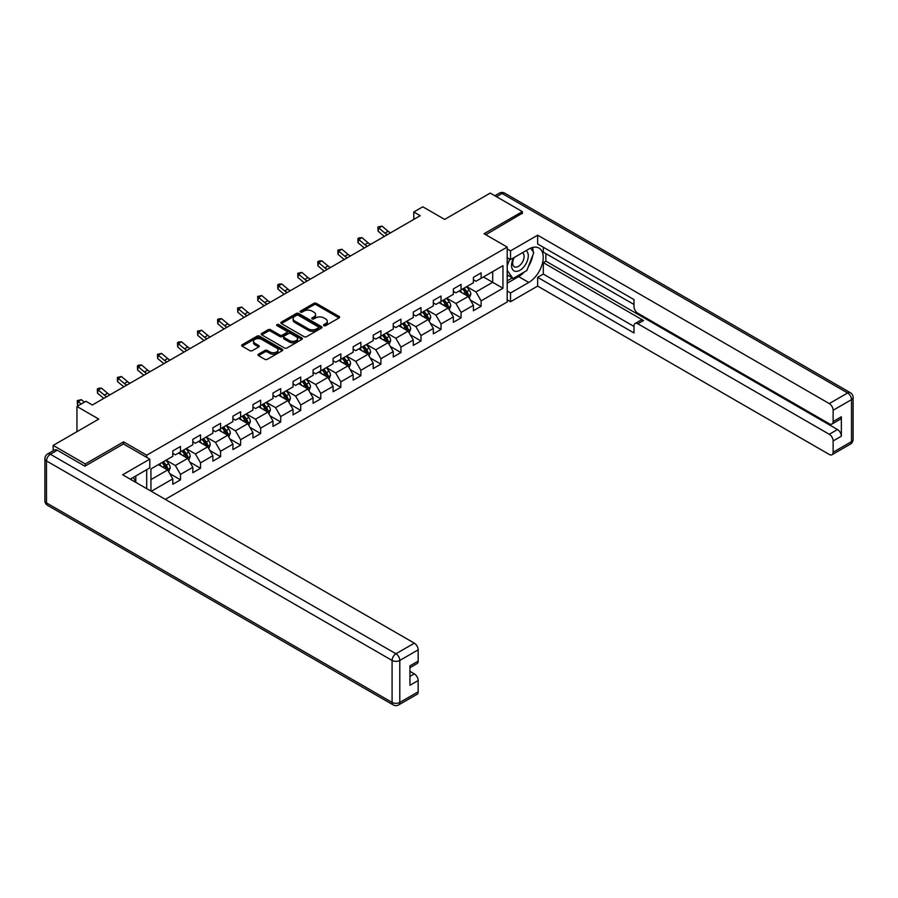 <?xml version="1.0" encoding="UTF-8"?>
<svg xmlns="http://www.w3.org/2000/svg" width="898" height="898" viewBox="0 0 898 898"><rect width="100%" height="100%" fill="white"/><g stroke="black" fill="none" stroke-linecap="round" stroke-linejoin="round"><path stroke-width="1.35" d="M323.909 325.648A1.246 0.718 0 0 0 325.671 325.648L339.074 317.914A1.785 1.033 0 0 0 339.59 317.185A1.785 1.033 0 0 0 339.074 316.455L316.365 303.356A1.785 1.033 0 0 0 313.851 303.356L300.448 311.09A1.246 0.718 0 0 0 302.211 312.111L303.951 311.101A5.702 3.3 0 0 1 312.021 311.101L313.907 312.201A5.702 3.3 0 0 1 315.58 314.524A5.702 3.3 0 0 1 313.907 316.859L312.178 317.858A1.246 0.718 0 0 0 313.941 318.88L315.681 317.881A5.702 3.3 0 0 1 323.751 317.881L325.637 318.97A5.702 3.3 0 0 1 327.31 321.293A5.702 3.3 0 0 1 325.637 323.628L323.909 324.627A1.246 0.718 0 0 0 323.909 325.648L323.909 324.627M258.489 354.171A1.785 1.033 0 0 0 257.962 354.901A1.785 1.033 0 0 0 258.489 355.63L264.854 359.301A1.785 1.033 0 0 0 267.38 359.301L282.264 350.714A1.785 1.033 0 0 0 282.78 349.984A1.785 1.033 0 0 0 282.264 349.255L259.556 336.155A1.785 1.033 0 0 0 257.041 336.155L242.157 344.742A1.785 1.033 0 0 0 241.629 345.472A1.785 1.033 0 0 0 242.157 346.201L249.846 350.635A1.785 1.033 0 0 0 252.372 350.635L258.736 346.965A1.785 1.033 0 0 0 259.264 346.235A1.785 1.033 0 0 0 258.736 345.506L254.92 343.305A4.771 2.75 0 0 1 253.528 341.352A4.771 2.75 0 0 1 256.469 338.815A4.771 2.75 0 0 1 261.677 339.41L276.618 348.031A4.771 2.75 0 0 1 278.01 349.984A4.771 2.75 0 0 1 275.069 352.532A4.771 2.75 0 0 1 269.871 351.926L267.38 350.489A1.785 1.033 0 0 0 264.854 350.489L258.489 354.171L258.489 355.63M522.355 213.623L522.355 211.625L490.241 193.081L444.633 219.415L422.79 206.798L413.798 211.995L420.219 215.7L92.359 404.987L85.939 401.283L76.947 406.48L76.947 431.691M123.576 444.005L123.576 441.861L85.299 463.963L53.173 445.419L98.78 419.085L76.947 406.48M123.576 441.861L146.7 455.207L507.202 247.073L507.202 301.964L165.266 499.378M522.355 211.625L484.078 233.727L507.202 247.073M304.074 336.66A1.785 1.033 0 0 0 306.6 336.66L321.473 328.073A1.785 1.033 0 0 0 322 327.343A1.785 1.033 0 0 0 321.473 326.614L298.776 313.503A1.785 1.033 0 0 0 296.261 313.503L281.377 322.101A1.785 1.033 0 0 0 280.849 322.831A1.785 1.033 0 0 0 281.377 323.549L304.074 336.66M277.527 325.918A1.246 0.718 0 0 1 278.795 326.097L301.84 339.399L286.99 347.986A1.785 1.033 0 0 1 284.464 347.986L261.767 334.875L268.132 331.227L268.132 329.746L261.767 333.416A1.785 1.033 0 0 0 261.239 334.146A1.785 1.033 0 0 0 261.767 334.875L261.767 333.416M268.132 331.227A1.785 1.033 0 0 1 270.657 331.227L270.657 329.746A1.785 1.033 0 0 0 268.132 329.746M270.657 329.746L279.862 335.055A1.785 1.033 0 0 0 282.387 335.055L286.608 332.619A1.785 1.033 0 0 0 287.136 331.89A1.785 1.033 0 0 0 286.608 331.16L277.022 325.626A1.246 0.718 0 0 1 278.795 324.616L301.863 337.929A1.785 1.033 0 0 1 302.39 338.658A1.785 1.033 0 0 1 301.863 339.388L301.863 337.929M53.173 450.762L53.173 445.419M85.299 463.963L85.299 465.961M146.7 488.658L146.7 469.665M146.7 457.363L146.7 455.207M169.767 473.639L180.498 479.835L180.498 474.413L192.823 467.297L192.823 472.707L200.535 468.262L200.535 462.852L212.871 455.724L212.871 461.145L220.571 456.689L220.571 451.279L232.908 444.151L232.908 449.572L240.619 445.116L240.619 439.706L252.955 432.589L252.955 438L260.656 433.543L260.656 428.133L272.992 421.016L272.992 426.427L280.704 421.981L280.704 416.56L293.04 409.443L293.04 414.854L300.74 410.408L300.74 404.987L313.076 397.87L313.076 403.281L320.788 398.835L320.788 393.425L333.113 386.297L333.113 391.719L340.825 387.263L340.825 381.852L353.161 374.724L353.161 380.146L360.873 375.69L360.873 370.279L373.198 363.162L373.198 368.573L380.909 364.128L380.909 358.706L393.245 351.589L393.245 357L400.946 352.555L400.946 347.133L413.282 340.016L413.282 345.427L420.994 340.982L420.994 335.571L433.33 328.444L433.33 333.865L441.03 329.409L441.03 323.998L453.367 316.871L453.367 322.292L461.078 317.836L461.078 312.425L473.414 305.309L473.414 310.719L481.115 306.263L481.115 300.852L502.959 288.247L502.959 265.696L492.676 271.634L492.676 282.309L502.959 288.247M180.498 479.835L172.786 484.28L172.786 478.87L151.268 491.296M150.943 491.105L150.943 468.924L172.786 456.319L172.786 450.908L180.498 446.452L180.498 451.874L192.823 444.746L192.823 439.335L200.535 434.879L200.535 440.301L212.871 433.173L212.871 427.762L220.571 423.317L220.571 428.728L232.908 421.611L232.908 416.189L240.619 411.744L240.619 417.155L252.955 410.038L252.955 404.616L260.656 400.171L260.656 405.582L272.992 398.465L272.992 393.055L280.704 388.598L280.704 394.009L293.04 386.892L293.04 381.482L300.74 377.025L300.74 382.447L313.076 375.319L313.076 369.909L320.788 365.452L320.788 370.874L333.113 363.746L333.113 358.336L340.825 353.891L340.825 359.301L353.161 352.184L353.161 346.763L360.873 342.318L360.873 347.728L373.198 340.611L373.198 335.19L380.909 330.745L380.909 336.155L393.245 329.038L393.245 323.628L400.946 319.172L400.946 324.593L413.282 317.465L413.282 312.055L420.994 307.599L420.994 313.02L433.33 305.892L433.33 300.482L441.03 296.037L441.03 301.447L453.367 294.331L453.367 288.909L461.078 284.464L461.078 289.874L473.414 282.758L473.414 277.336L481.115 272.891L481.115 278.301L502.959 265.696M178.433 453.052L187.682 458.395L175.357 465.512L166.108 460.18M172.786 453.355L175.357 454.837L180.498 451.874M175.357 465.512L180.498 474.413M187.682 458.395L192.823 467.297M198.48 441.479L207.73 446.822L195.394 453.95L186.144 448.607M192.823 441.782L195.394 443.264L200.535 440.301M195.394 453.95L200.535 462.852M207.73 446.822L212.871 455.724M218.517 429.918L227.766 435.249L215.441 442.377L206.192 437.034M212.871 430.209L215.441 431.691L220.571 428.728M215.441 442.377L220.571 451.279M227.766 435.249L232.908 444.151M238.565 418.345L247.814 423.688L235.478 430.804L226.229 425.461M232.908 418.636L235.478 420.118L240.619 417.155M235.478 430.804L240.619 439.706M247.814 423.688L252.955 432.589M258.602 406.772L267.851 412.115L255.526 419.231L246.265 413.888M252.955 407.063L255.526 408.556L260.656 405.582M255.526 419.231L260.656 428.133M267.851 412.115L272.992 421.016M278.649 395.199L287.899 400.542L275.563 407.658L266.313 402.326M272.992 395.502L275.563 396.983L280.704 394.009M275.563 407.658L280.704 416.56M287.899 400.542L293.04 409.443M298.686 383.626L307.935 388.969L295.599 396.097L286.35 390.753M293.04 383.929L295.599 385.41L300.74 382.447M295.599 396.097L300.74 404.987M307.935 388.969L313.076 397.87M318.734 372.064L327.983 377.396L315.647 384.524L306.398 379.181M313.076 372.356L315.647 373.837L320.788 370.874M315.647 384.524L320.788 393.425M327.983 377.396L333.113 386.297M338.771 360.491L348.02 365.834L335.684 372.951L326.434 367.608M333.113 360.783L335.684 362.264L340.825 359.301M335.684 372.951L340.825 381.852M348.02 365.834L353.161 374.724M358.807 348.918L368.068 354.261L355.731 361.378L346.482 356.035M353.161 349.21L355.731 350.703L360.873 347.728M355.731 361.378L360.873 370.279M368.068 354.261L373.198 363.162M378.855 337.345L388.104 342.688L375.768 349.805L366.519 344.462M373.198 337.648L375.768 339.13L380.909 336.155M375.768 349.805L380.909 358.706M388.104 342.688L393.245 351.589M398.892 325.772L408.141 331.115L395.816 338.232L386.567 332.9M393.245 326.075L395.816 327.557L400.946 324.593M395.816 338.232L400.946 347.133M408.141 331.115L413.282 340.016M418.939 314.199L428.189 319.542L415.853 326.67L406.603 321.327M413.282 314.502L415.853 315.984L420.994 313.02M415.853 326.67L420.994 335.571M428.189 319.542L433.33 328.444M438.976 302.637L448.225 307.969L435.9 315.097L426.651 309.754M433.33 302.929L435.9 304.411L441.03 301.447M435.9 315.097L441.03 323.998M448.225 307.969L453.367 316.871M459.024 291.064L468.273 296.407L455.937 303.524L446.688 298.181M453.367 291.356L455.937 292.838L461.078 289.874M455.937 303.524L461.078 312.425M468.273 296.407L473.414 305.309M483.427 276.966L492.676 282.309L475.974 291.951L466.724 286.608M473.414 279.783L475.974 281.276L481.115 278.301M475.974 291.951L481.115 300.852M413.798 211.995L413.798 219.415M150.943 479.611L167.645 469.968L158.396 464.625M167.645 469.968L172.786 478.87M470.395 300.078L481.115 306.263M450.347 311.651L461.078 317.836M430.31 323.213L441.03 329.409M410.263 334.786L420.994 340.982M390.226 346.359L400.946 352.555M370.178 357.932L380.909 364.128M350.141 369.505L360.873 375.69M330.094 381.066L340.825 387.263M310.057 392.639L320.788 398.835M290.02 404.212L300.74 410.408M269.972 415.785L280.704 421.981M249.936 427.358L260.656 433.543M229.888 438.931L240.619 445.116M209.851 450.493L220.571 456.689M189.804 462.066L200.535 468.262M324.403 325.828L325.637 325.11A5.702 3.3 0 0 0 327.31 322.786L327.31 321.293M315.58 314.524L315.58 316.006A5.702 3.3 0 0 1 313.907 318.341L312.672 319.048M339.04 317.926L316.365 304.837A1.785 1.033 0 0 0 313.851 304.837L300.942 312.279M321.45 328.084L298.776 314.996A1.785 1.033 0 0 0 296.261 314.996L281.4 323.572M318.319 327.849A1.246 0.718 0 0 0 318.319 326.827L298.394 315.333A1.246 0.718 0 0 0 296.632 315.333L294.802 316.388A5.702 3.3 0 0 0 293.13 318.711A5.702 3.3 0 0 0 294.802 321.046L308.429 328.904A5.702 3.3 0 0 0 316.5 328.904L318.319 327.849L318.319 329.33A1.246 0.718 0 0 0 318.689 328.825L318.689 327.343M293.13 318.711L293.13 320.193A5.702 3.3 0 0 0 294.802 322.528L294.802 321.046M318.319 329.33L316.5 330.385A5.702 3.3 0 0 1 308.429 330.385L294.802 322.528M270.657 331.227L279.862 336.537A1.785 1.033 0 0 0 282.387 336.537L286.608 334.101A1.785 1.033 0 0 0 287.136 333.371L287.136 331.89M289.414 340.578A4.771 2.75 0 0 0 294.611 341.173A4.771 2.75 0 0 0 297.564 338.625A4.771 2.75 0 0 0 296.16 336.683L290.896 333.641A1.785 1.033 0 0 0 288.37 333.641L284.15 336.077A1.785 1.033 0 0 0 283.622 336.806A1.785 1.033 0 0 0 284.15 337.536L289.414 340.578L289.414 342.059A4.771 2.75 0 0 0 294.611 342.654A4.771 2.75 0 0 0 297.564 340.106L297.564 338.625M283.622 336.806L283.622 338.288A1.785 1.033 0 0 0 284.15 339.017L284.15 337.536M289.414 342.059L284.15 339.017M278.01 349.984L278.01 351.466A4.771 2.75 0 0 1 275.069 354.014A4.771 2.75 0 0 1 269.871 353.419L267.38 351.971A1.785 1.033 0 0 0 264.854 351.971L258.512 355.642M253.528 341.352L253.528 342.834A4.771 2.75 0 0 0 254.92 344.787L254.92 343.305M258.736 345.506L258.736 346.965L254.92 344.787M282.264 349.255L282.264 350.714L259.556 337.637A1.785 1.033 0 0 0 257.041 337.637L242.179 346.213M469.284 298.158L470.81 294.308A4.816 2.784 -120 0 0 469.272 290.211L466.623 286.675M461.999 292.782L460.203 290.38M462.638 288.976L465.299 292.512A4.816 2.784 60 0 1 466.668 295.408C467.398 296.374 467.914 296.082 468.217 294.522A4.816 2.784 -120 0 0 466.837 291.626L464.187 288.078M462.975 288.774L465.916 292.703A2.458 1.414 60 0 1 466.365 293.444L468.217 294.522M387.42 234.636A9.081 5.242 60 0 1 384.916 233.11L378.799 227.969L378.08 231.168L384.198 236.32A13.627 7.869 -120 0 0 384.333 236.421M390.641 232.784A9.081 5.242 60 0 1 388.127 231.257L382.009 226.105L378.799 227.969L377.912 227.003L382.009 226.105M378.08 231.168L377.912 227.003M513.712 257.782A11.809 6.814 120 0 0 515.744 271.409A11.809 6.814 120 0 0 526.408 262.968A11.809 6.814 120 0 0 526.127 250.621M514.374 257.4A8.082 4.67 120 0 0 514.352 266.773A8.082 4.67 120 0 0 515.542 267.144A8.082 4.67 120 0 0 522.928 261.172A8.082 4.67 120 0 0 522.434 252.776A8.082 4.67 120 0 0 522.412 252.753M530.628 248.151L533.782 252.641L526.857 270.523L512.983 278.526L507.202 274.642M512.983 278.526L507.202 270.298M507.202 265.696L509.738 259.152M133.319 477.399L136.294 482.653M507.202 257.681L510.535 259.612L510.535 250.856L537.644 235.209L829.281 403.584L847.645 392.976L502.061 193.452L496.471 196.673M510.535 259.612L528.776 249.083A20.441 11.797 120 0 1 539.002 248.073A20.441 11.797 120 0 1 542.134 264.45A20.441 11.797 120 0 1 528.776 282.455L510.535 292.995L510.535 301.739L537.644 286.092L537.644 277.336L633.999 332.967L633.999 325.996A5.455 3.143 -120 0 1 635.133 323.505A5.455 3.143 -120 0 1 637.849 323.774L829.281 434.295L837.497 429.547A5.455 3.143 60 0 1 841.359 436.215L841.359 416.784A5.455 3.143 60 0 1 840.225 419.276L832.008 424.024A5.455 3.143 -120 0 0 833.131 421.532L833.131 410.263A5.455 3.143 -120 0 0 829.281 403.584M545.872 253.606L545.872 261.172L543.301 262.654L543.301 274.081L537.644 277.336M543.301 247.231L543.301 252.125L633.999 304.489M832.008 424.024A5.455 3.143 -120 0 1 829.281 423.755L637.849 313.245A5.455 3.143 -120 0 1 633.999 306.566L633.999 299.595L537.644 243.964L537.644 235.209M507.202 248.937L510.535 250.856M507.202 299.82L510.535 301.739M507.202 291.064L510.535 292.995M537.644 286.092L829.281 454.467A5.455 3.143 -120 0 0 832.008 454.736A5.455 3.143 -120 0 0 833.131 452.244L833.131 440.963A5.455 3.143 -120 0 0 829.281 434.295M522.355 213.185L485.807 234.726M543.301 262.654L643.507 320.507L637.849 323.774M545.872 261.172L837.497 429.547M543.301 274.081L633.999 326.445M635.133 323.505L640.779 320.238A5.455 3.143 60 0 1 643.507 320.507M507.202 283.196L518.629 276.595A20.441 11.797 120 0 0 524.297 271.993M528.35 266.65A20.441 11.797 120 0 0 532.75 255.301M533.086 251.642A20.441 11.797 120 0 0 532.581 247.478M507.202 280.827L512.085 278.01M507.202 276.382L508.223 275.787M57.292 450.235L50.355 454.242A5.455 3.143 -120 0 0 47.628 453.973L54.565 449.965A5.455 3.143 60 0 1 57.292 450.235L84.906 466.185L123.453 443.938L149.786 459.136L149.786 467.892L131.546 478.421A20.441 11.797 120 0 0 130.311 479.195M149.786 459.136L122.678 474.784L414.315 643.159A5.455 3.143 60 0 1 418.165 649.838L418.165 661.108A5.455 3.143 60 0 1 417.042 663.611L409.948 667.697M135.789 480.89L135.789 475.974M409.948 676.385L414.315 673.87A5.455 3.143 60 0 1 418.165 680.549L418.165 691.819A5.455 3.143 60 0 1 417.042 694.311L398.667 704.919A5.455 3.143 -120 0 0 399.79 702.427L418.165 691.819M418.165 661.108L409.948 665.856L409.948 685.286L418.165 680.549M414.315 673.87L409.948 671.345M449.247 309.731L450.774 305.881A4.816 2.784 -120 0 0 449.236 301.784L446.587 298.237M441.962 304.355L440.166 301.952M442.602 300.538L445.251 304.085A4.816 2.784 60 0 1 446.632 306.981C447.35 307.947 447.866 307.644 448.169 306.083A4.816 2.784 -120 0 0 446.8 303.187L444.14 299.651M442.939 300.347L445.879 304.276A2.458 1.414 60 0 1 446.328 305.017L448.169 306.083M429.199 321.304L430.726 317.454A4.816 2.784 -120 0 0 429.199 313.357L426.539 309.81M421.925 315.928L420.118 313.525M422.565 312.111L425.214 315.647A4.816 2.784 60 0 1 426.595 318.543C427.313 319.52 427.83 319.217 428.133 317.656A4.816 2.784 -120 0 0 426.752 314.76L424.103 311.224M422.891 311.92L425.832 315.849A2.458 1.414 60 0 1 426.281 316.59L428.133 317.656M367.383 246.209A9.081 5.242 60 0 1 364.88 244.683L358.751 239.53L358.044 242.741L364.161 247.882A13.627 7.869 -120 0 0 364.296 247.994M370.593 244.357A9.081 5.242 60 0 1 368.09 242.83L361.961 237.678L358.751 239.53L357.875 238.576L359.155 237.824L361.961 237.678M358.044 242.741L357.875 238.576M347.346 257.782A9.081 5.242 60 0 1 344.832 256.256L338.714 251.103L337.996 254.314L344.125 259.455A13.627 7.869 -120 0 0 344.248 259.567M350.557 255.93A9.081 5.242 60 0 1 348.042 254.403L341.925 249.251L338.714 251.103L337.828 250.138L341.925 249.251M337.996 254.314L337.828 250.138M409.162 332.877L410.689 329.027A4.816 2.784 -120 0 0 409.151 324.919L406.502 321.383M401.877 327.501L400.081 325.098M402.517 323.684L405.166 327.22A4.816 2.784 60 0 1 406.547 330.116C407.277 331.093 407.782 330.79 408.085 329.229A4.816 2.784 -120 0 0 406.715 326.333L404.055 322.797M402.854 323.493L405.795 327.422A2.458 1.414 60 0 1 406.244 328.163L408.085 329.229M389.115 344.45L390.652 340.6A4.816 2.784 -120 0 0 389.115 336.492L386.454 332.956M381.841 339.074L380.034 336.66M382.481 335.257L385.13 338.793A4.816 2.784 60 0 1 386.51 341.689C387.229 342.654 387.745 342.363 388.048 340.802A4.816 2.784 -120 0 0 386.668 337.906L384.018 334.359M382.817 335.066L385.758 338.984A2.458 1.414 60 0 1 386.196 339.736L388.048 340.802M369.078 356.012L370.605 352.162A4.816 2.784 -120 0 0 369.067 348.065L366.418 344.529M361.793 350.635L359.997 348.233M362.433 346.83L365.082 350.366A4.816 2.784 60 0 1 366.463 353.262C367.192 354.227 367.697 353.935 368.012 352.375A4.816 2.784 -120 0 0 366.631 349.479L363.982 345.932M362.77 346.628L365.711 350.557A2.458 1.414 60 0 1 366.159 351.309L368.012 352.375M327.299 269.355A9.081 5.242 60 0 1 324.795 267.829L318.667 262.676L317.959 265.875L324.077 271.028A13.627 7.869 -120 0 0 324.212 271.14M330.509 267.492A9.081 5.242 60 0 1 328.006 265.965L321.877 260.824L318.667 262.676L317.791 261.711L319.071 260.97L321.877 260.824M317.959 265.875L317.791 261.711M307.262 280.917A9.081 5.242 60 0 1 304.748 279.39L298.63 274.249L297.911 277.448L304.04 282.601A13.627 7.869 -120 0 0 304.164 282.702M310.472 279.065A9.081 5.242 60 0 1 307.958 277.538L301.84 272.397L298.63 274.249L297.743 273.284L301.84 272.397M297.911 277.448L297.743 273.284M287.214 292.49A9.081 5.242 60 0 1 284.711 290.963L278.582 285.822L277.875 289.021L283.993 294.174A13.627 7.869 -120 0 0 284.127 294.275M290.424 290.638A9.081 5.242 60 0 1 287.921 289.111L281.792 283.97L278.582 285.822L277.707 284.857L278.986 284.116L281.792 283.97M277.875 289.021L277.707 284.857M349.041 367.585L350.568 363.735A4.816 2.784 -120 0 0 349.03 359.638L346.381 356.102M341.756 362.208L339.949 359.806M342.396 358.392L345.045 361.939A4.816 2.784 60 0 1 346.426 364.835C347.144 365.8 347.661 365.508 347.964 363.937A4.816 2.784 -120 0 0 346.583 361.041L343.934 357.505M342.733 358.201L345.674 362.13A2.458 1.414 60 0 1 346.112 362.871L347.964 363.937M267.177 304.063A9.081 5.242 60 0 1 264.663 302.536L258.545 297.395L257.827 300.594L263.956 305.735A13.627 7.869 -120 0 0 264.079 305.848M270.388 302.211A9.081 5.242 60 0 1 267.873 300.684L261.756 295.532L258.545 297.395L257.67 296.43L261.756 295.532M257.827 300.594L257.67 296.43M328.994 379.158L330.52 375.308A4.816 2.784 -120 0 0 328.982 371.211L326.333 367.664M321.709 373.781L319.913 371.379M322.348 369.965L325.009 373.512A4.816 2.784 60 0 1 326.378 376.408C327.108 377.373 327.624 377.07 327.927 375.51A4.816 2.784 -120 0 0 326.546 372.614L323.897 369.078M322.685 369.774L325.626 373.703A2.458 1.414 60 0 1 326.075 374.444L327.927 375.51M247.13 315.636A9.081 5.242 60 0 1 244.626 314.109L238.498 308.957L237.79 312.167L243.908 317.308A13.627 7.869 -120 0 0 244.043 317.421M250.34 313.784A9.081 5.242 60 0 1 247.837 312.257L241.719 307.105L238.498 308.957L237.622 307.992L241.719 307.105M237.79 312.167L237.622 307.992M308.957 390.731L310.484 386.881A4.816 2.784 -120 0 0 308.946 382.784L306.297 379.237M301.672 385.354L299.865 382.952M302.312 381.538L304.961 385.074A4.816 2.784 60 0 1 306.341 387.97C307.06 388.946 307.576 388.643 307.879 387.083A4.816 2.784 -120 0 0 306.499 384.187L303.85 380.651M302.648 381.347L305.589 385.276A2.458 1.414 60 0 1 306.027 386.017L307.879 387.083M227.093 327.209A9.081 5.242 60 0 1 224.579 325.682L218.461 320.53L217.743 323.74L223.871 328.881A13.627 7.869 -120 0 0 223.995 328.994M230.303 325.357A9.081 5.242 60 0 1 227.8 323.819L221.671 318.678L218.461 320.53L217.585 319.565L218.865 318.824L221.671 318.678M217.743 323.74L217.585 319.565M288.909 402.304L290.436 398.454A4.816 2.784 -120 0 0 288.898 394.345L286.249 390.81M281.624 396.927L279.828 394.514M282.264 393.111L284.924 396.647A4.816 2.784 60 0 1 286.294 399.543C287.023 400.508 287.54 400.216 287.843 398.656A4.816 2.784 -120 0 0 286.462 395.76L283.813 392.224M282.601 392.92L285.542 396.837A2.458 1.414 60 0 1 285.991 397.589L287.843 398.656M207.045 338.782A9.081 5.242 60 0 1 204.542 337.244L198.424 332.103L197.706 335.302L203.824 340.454A13.627 7.869 -120 0 0 203.958 340.566M210.267 336.918A9.081 5.242 60 0 1 207.752 335.392L201.635 330.251L198.424 332.103L197.538 331.137L201.635 330.251M197.706 335.302L197.538 331.137M268.872 413.866L270.399 410.016A4.816 2.784 -120 0 0 268.861 405.918L266.212 402.383M261.587 408.489L259.78 406.087M262.227 404.684L264.876 408.22A4.816 2.784 60 0 1 266.257 411.116C266.975 412.081 267.492 411.789 267.795 410.229A4.816 2.784 -120 0 0 266.425 407.333L263.765 403.786M262.564 404.482L265.505 408.41A2.458 1.414 60 0 1 265.954 409.162L267.795 410.229M187.008 350.343A9.081 5.242 60 0 1 184.505 348.817L178.376 343.676L177.658 346.875L183.787 352.027A13.627 7.869 -120 0 0 183.922 352.128M190.219 348.491A9.081 5.242 60 0 1 187.716 346.965L181.587 341.824L178.376 343.676L177.501 342.71L178.781 341.97L181.587 341.824M177.658 346.875L177.501 342.71M248.825 425.439L250.351 421.589A4.816 2.784 -120 0 0 248.825 417.491L246.164 413.956M241.551 420.062L239.744 417.66M242.179 416.257L244.84 419.793A4.816 2.784 60 0 1 246.209 422.689C246.939 423.654 247.455 423.362 247.758 421.802A4.816 2.784 -120 0 0 246.378 418.906L243.728 415.359M242.516 416.055L245.457 419.983A2.458 1.414 60 0 1 245.906 420.724L247.758 421.802M166.961 361.916A9.081 5.242 60 0 1 164.457 360.39L158.34 355.249L157.621 358.448L163.75 363.6A13.627 7.869 -120 0 0 163.874 363.701M170.182 360.064A9.081 5.242 60 0 1 167.668 358.538L161.55 353.385L158.34 355.249L157.453 354.283L161.55 353.385M157.621 358.448L157.453 354.283M228.788 437.012L230.315 433.162A4.816 2.784 -120 0 0 228.777 429.064L226.128 425.529M221.503 431.635L219.707 429.233M222.143 427.818L224.792 431.366A4.816 2.784 60 0 1 226.173 434.262C226.902 435.227 227.407 434.924 227.71 433.364A4.816 2.784 -120 0 0 226.341 430.468L223.681 426.932M222.48 427.628L225.42 431.556A2.458 1.414 60 0 1 225.869 432.297L227.71 433.364M146.924 373.489A9.081 5.242 60 0 1 144.421 371.963L138.292 366.811L137.585 370.021L143.702 375.162A13.627 7.869 -120 0 0 143.837 375.274M150.134 371.637A9.081 5.242 60 0 1 147.631 370.111L141.502 364.958L138.292 366.811L137.416 365.856L138.696 365.116L141.502 364.958M137.585 370.021L137.416 365.856M208.74 448.585L210.267 444.735A4.816 2.784 -120 0 0 208.74 440.637L206.08 437.09M201.466 443.208L199.659 440.806M202.106 439.391L204.755 442.939A4.816 2.784 60 0 1 206.136 445.823C206.854 446.8 207.371 446.497 207.674 444.937A4.816 2.784 -120 0 0 206.293 442.041L203.644 438.505M202.432 439.201L205.384 443.129A2.458 1.414 60 0 1 205.822 443.87L207.674 444.937M126.887 385.062A9.081 5.242 60 0 1 124.373 383.536L118.255 378.384L117.537 381.594L123.666 386.735A13.627 7.869 -120 0 0 123.789 386.847M130.098 383.21A9.081 5.242 60 0 1 127.583 381.684L121.466 376.531L118.255 378.384L117.369 377.418L121.466 376.531M117.537 381.594L117.369 377.418M188.703 460.158L190.23 456.307A4.816 2.784 -120 0 0 188.692 452.199L186.043 448.663M181.418 454.781L179.622 452.379M182.058 450.964L184.707 454.5A4.816 2.784 60 0 1 186.088 457.396C186.818 458.373 187.323 458.07 187.626 456.51A4.816 2.784 -120 0 0 186.256 453.613L183.596 450.078M182.395 450.774L185.336 454.702A2.458 1.414 60 0 1 185.785 455.443L187.626 456.51M106.84 396.635A9.081 5.242 60 0 1 104.336 395.109L98.208 389.957L97.5 393.167L103.618 398.308A13.627 7.869 -120 0 0 103.753 398.42M110.05 394.772A9.081 5.242 60 0 1 107.547 393.245L101.418 388.104L98.208 389.957L97.332 388.991L98.612 388.25L101.418 388.104M97.5 393.167L97.332 388.991M168.656 471.731L170.193 467.88A4.816 2.784 -120 0 0 168.656 463.772L165.995 460.236M161.382 466.354L159.575 463.94M162.022 462.537L164.671 466.073A4.816 2.784 60 0 1 166.051 468.969C166.77 469.935 167.286 469.643 167.589 468.083A4.816 2.784 -120 0 0 166.209 465.186L163.559 461.651M162.358 462.347L165.299 466.264A2.458 1.414 60 0 1 165.737 467.016L167.589 468.083M84.367 402.192L81.381 399.677L78.171 401.529L77.453 404.729L78.474 405.593M81.157 404.044L77.295 400.564L81.381 399.677M77.453 404.729L77.295 400.564M325.637 325.11L325.637 323.628M312.178 318.88L312.178 317.858M313.907 318.341L313.907 316.859M300.448 312.111L300.448 311.09M313.851 304.837L313.851 303.356M316.365 304.837L316.365 303.356M339.074 317.914L339.074 316.455M281.377 323.549L281.377 322.101M296.261 314.996L296.261 313.503M298.776 314.996L298.776 313.503M321.473 328.073L321.473 326.614M308.429 330.385L308.429 328.904M316.5 330.385L316.5 328.904M279.862 336.537L279.862 335.055M282.387 336.537L282.387 335.055M286.608 334.101L286.608 332.619M278.795 326.097L278.795 324.616M264.854 351.971L264.854 350.489M267.38 351.971L267.38 350.489M269.871 353.419L269.871 351.926M242.157 346.201L242.157 344.742M257.041 337.637L257.041 336.155M259.556 337.637L259.556 336.155M467.791 296.127L470.788 294.409M466.837 291.626L469.272 290.211M463.413 293.601L465.299 292.512M384.916 233.11L388.127 231.257M833.131 421.532L841.359 416.784M841.359 436.215L833.131 440.963M833.131 452.244L851.506 441.636L851.506 399.655L833.131 410.263M518.629 276.595L528.776 282.455M851.506 441.636A5.455 3.143 60 0 1 850.372 444.128A5.455 5.455 0 0 0 853.1 439.414A5.455 3.143 180 0 1 851.506 441.636M851.506 399.655A5.455 3.143 0 0 0 853.1 397.421A5.455 5.455 0 0 0 850.372 392.707A5.455 3.143 -60 0 0 847.645 392.976A5.455 3.143 60 0 1 851.506 399.655M494.877 195.753L499.333 193.182A5.455 3.143 60 0 1 502.061 193.452A5.455 3.143 -60 0 1 504.788 193.182L850.372 392.707M47.628 453.973A5.455 5.455 0 0 0 44.9 458.687A5.455 3.143 180 0 0 46.494 460.921A5.455 3.143 -60 0 1 50.355 454.242L395.939 653.766A5.455 3.143 -60 0 0 392.089 660.445L46.494 460.921L46.494 502.902L392.089 702.427L392.089 660.445A5.455 3.143 -0 0 0 399.79 660.445L399.79 702.427A5.455 3.143 180 0 1 392.089 702.427A5.455 3.143 -60 0 0 393.212 704.919A5.455 5.455 0 0 0 398.667 704.919M418.165 649.838L399.79 660.445A5.455 3.143 -120 0 0 395.939 653.766L414.315 643.159M47.628 505.394A5.455 3.143 -60 0 1 46.494 502.902A5.455 3.143 -0 0 1 44.9 500.68A5.455 5.455 0 0 0 47.628 505.394L393.212 704.919M447.754 307.7L450.74 305.971M446.8 303.187L449.236 301.784M443.365 305.174L445.251 304.085M427.717 319.273L430.703 317.544M426.752 314.76L429.199 313.357M423.328 316.736L425.214 315.647M364.88 244.683L368.09 242.83M344.832 256.256L348.042 254.403M407.67 330.846L410.655 329.117M406.715 326.333L409.151 324.919M403.292 328.309L405.166 327.22M387.633 342.407L390.619 340.69M386.668 337.906L389.115 336.492M383.244 339.882L385.13 338.793M367.585 353.98L370.571 352.263M366.631 349.479L369.067 348.065M363.207 351.455L365.082 350.366M324.795 267.829L328.006 265.965M304.748 279.39L307.958 277.538M284.711 290.963L287.921 289.111M347.548 365.553L350.534 363.825M346.583 361.041L349.03 359.638M343.159 363.028L345.045 361.939M264.663 302.536L267.873 300.684M327.501 377.126L330.486 375.398M326.546 372.614L328.982 371.211M323.123 374.589L325.009 373.512M244.626 314.109L247.837 312.257M307.464 388.699L310.45 386.971M306.499 384.187L308.946 382.784M303.075 386.162L304.961 385.074M224.579 325.682L227.8 323.819M287.416 400.272L290.402 398.544M286.462 395.76L288.898 394.345M283.038 397.735L284.924 396.647M204.542 337.244L207.752 335.392M267.38 411.834L270.365 410.117M266.425 407.333L268.861 405.918M262.991 409.308L264.876 408.22M184.505 348.817L187.716 346.965M247.332 423.407L250.329 421.69M246.378 418.906L248.825 417.491M242.954 420.881L244.84 419.793M164.457 360.39L167.668 358.538M227.295 434.98L230.281 433.251M226.341 430.468L228.777 429.064M222.917 432.454L224.792 431.366M144.421 371.963L147.631 370.111M207.258 446.553L210.244 444.824M206.293 442.041L208.74 440.637M202.869 444.016L204.755 442.939M124.373 383.536L127.583 381.684M187.211 458.126L190.196 456.397M186.256 453.613L188.692 452.199M182.833 455.589L184.707 454.5M104.336 395.109L107.547 393.245M167.174 469.688L170.16 467.97M166.209 465.186L168.656 463.772M162.785 467.162L164.671 466.073M832.008 454.736L850.372 444.128M853.1 439.414L853.1 397.421M504.788 193.182A5.455 5.455 0 0 0 499.333 193.182M44.9 458.687L44.9 500.68"/></g></svg>
